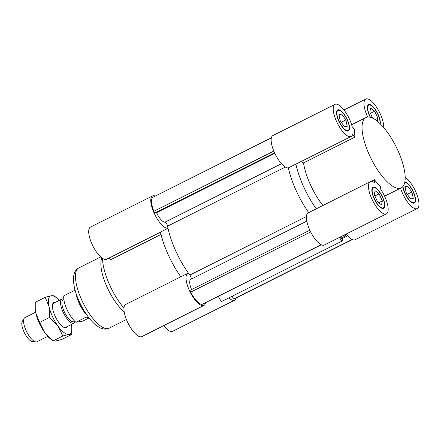 <?xml version="1.0" encoding="UTF-8"?>
<svg xmlns="http://www.w3.org/2000/svg" width="441" height="441" viewBox="0 0 441 441"><rect width="100%" height="100%" fill="white"/><g stroke="black" fill="none" stroke-linecap="round" stroke-linejoin="round"><path stroke-width="0.66" d="M285.338 167.04L167.563 226.156A2.922 1.031 63.3 0 0 164.906 222.209A11.24 3.952 -116.7 0 1 156.566 212.705L154.664 213.036L153.87 211.283A16.637 5.854 -116.7 0 1 153.104 197.166L271.38 137.801M274.815 153.352L156.566 212.705M274.578 152.845L154.664 213.036M273.811 151.081L153.87 211.283M167.563 226.156A49.464 17.403 63.3 0 0 189.85 275.063A2.922 1.031 -116.7 0 1 190.986 279.241M355.005 137.085L352.613 134.472A17.987 6.328 -116.7 0 1 351.135 136.512L288.375 167.883A49.464 17.403 63.3 0 0 308.733 212.595A49.464 17.403 63.3 0 1 288.375 167.883A17.987 6.328 63.3 0 1 274.892 153.518A17.987 6.328 63.3 0 1 272.929 135.514L334.995 104.363A17.987 6.328 -116.7 0 1 344.178 110.256A17.987 6.328 -116.7 0 1 352.194 126.782L354.592 129.395A39.343 13.842 63.3 0 0 355.005 137.085L303.54 162.916A39.343 13.842 63.3 0 0 310.442 184.735A39.343 13.842 63.3 0 0 322.906 205.478M340.265 237.015L341.158 238.52L341.505 237.997L342.635 239.898L341.747 241.238L339.476 237.412M345.821 234.226L346.091 234.684L345.204 236.023L344.52 234.882M218.301 296.495L221.371 301.661L341.747 241.238M341.505 237.997L341.003 238.25M345.204 236.023L340.948 238.157M190.914 279.28A11.24 3.952 63.3 0 0 190.832 279.318A11.24 3.952 63.3 0 0 191.592 289.55M309.83 230.202L189.917 290.387L190.716 292.14A16.637 5.854 63.3 0 0 201.995 304.45L321.318 244.788M310.668 231.933L190.716 292.14M321.087 244.672L201.995 304.45M347.618 235.863L341.935 238.719M232.198 296.225L233.476 299.037L234.171 298.915L352.348 239.601M352.105 239.491L233.476 299.037M205.545 302.895A17.987 6.328 -116.7 0 1 203.94 305.442A17.987 6.328 -116.7 0 1 190.214 292.207A17.987 6.328 -116.7 0 1 187.805 273.293A17.987 6.328 -116.7 0 1 188.406 273.089A49.464 17.403 -116.7 0 1 167.999 228.3A17.987 6.328 -116.7 0 1 154.515 213.935A17.987 6.328 -116.7 0 1 152.553 195.936A17.987 6.328 -116.7 0 1 155.304 196.063M236.271 297.862A17.987 6.328 -116.7 0 1 234.728 300.145A17.987 6.328 -116.7 0 1 228.851 297.901M123.976 308.16A39.343 13.842 -116.7 0 1 109.87 285.41A39.343 13.842 -116.7 0 1 102.499 258.371M161.026 234.452L110.493 259.815L108.91 258.09M187.805 273.293L125.735 304.444A17.987 6.328 63.3 0 0 128.149 323.358A17.987 6.328 63.3 0 0 141.87 336.593L203.94 305.442M163.672 325.651A17.987 6.328 63.3 0 0 172.657 331.301L234.728 300.145M152.553 195.936L90.482 227.087A17.987 6.328 63.3 0 0 92.897 246.001A17.987 6.328 63.3 0 0 106.617 259.236L160.502 232.192M180.832 276.788A49.464 17.403 -116.7 0 1 160.474 232.076L167.999 228.3M124.208 311.919A33.725 11.863 -116.7 0 1 107.191 287.422A33.725 11.863 -116.7 0 1 101.336 259.402L101.739 257.825M413.289 198.362L410.483 198.847L406.299 192.982L404.915 186.631L407.721 186.152L411.911 192.017L413.289 198.362M411.911 192.017L407.269 194.343M407.721 186.152L405.097 187.469M377.496 201.735L374.282 194.685L375.104 190.738L379.144 193.847L382.353 200.898L381.531 204.845L377.496 201.735M382.353 200.898L378.753 202.706M379.144 193.847L374.878 195.991M341.687 114.087L345.871 119.952L347.249 126.302L344.443 126.782L340.259 120.917L338.881 114.572L341.687 114.087L339.057 115.404M345.871 119.952L341.229 122.284M372.562 118.061L369.812 112.031L370.638 108.089L374.674 111.198L377.887 118.249L375.214 119.594M374.674 111.198L370.407 113.337M377.887 118.249L377.287 121.132M346.119 234.077A17.987 6.328 63.3 0 0 355.104 239.728L417.169 208.571A17.987 6.328 -116.7 0 1 400.549 188.208M370.247 181.714L308.182 212.871A17.987 6.328 63.3 0 0 310.591 231.784A17.987 6.328 63.3 0 0 324.317 245.02L386.388 213.868A17.987 6.328 -116.7 0 1 372.662 200.633A17.987 6.328 -116.7 0 1 370.247 181.714A17.987 6.328 -116.7 0 1 374.613 182.75L374.453 179.752A39.343 13.842 63.3 0 0 380.594 186.455L380.759 189.459A17.987 6.328 -116.7 0 1 386.388 213.868M369.431 155.127A39.343 13.842 63.3 0 0 401.255 187.855A39.343 13.842 63.3 0 0 395.979 146.478A39.343 13.842 63.3 0 0 365.958 117.526A39.343 13.842 63.3 0 0 369.431 155.127M370.986 181.494L374.453 179.752M303.54 162.916L301.087 161.632M351.135 136.512A17.987 6.328 -116.7 0 1 337.409 123.276A17.987 6.328 -116.7 0 1 334.995 104.363M367.722 117.019A17.987 6.328 -116.7 0 1 365.782 99.065A17.987 6.328 -116.7 0 1 377.165 108.139A17.987 6.328 -116.7 0 1 383.676 127.504M347.701 130.613A11.24 3.952 63.3 0 0 348.109 130.481A11.24 3.952 63.3 0 0 346.598 118.662A11.24 3.952 63.3 0 0 338.021 110.388A11.24 3.952 63.3 0 0 339.267 121.672A11.24 3.952 63.3 0 0 347.701 130.613M347.932 131.12A11.802 4.151 -116.7 0 1 339.074 121.733A11.802 4.151 -116.7 0 1 337.767 109.886A11.802 4.151 -116.7 0 1 346.775 118.574A11.802 4.151 -116.7 0 1 348.357 130.983A11.802 4.151 -116.7 0 1 347.932 131.12M379.916 123.474A11.24 3.952 63.3 0 0 376.201 111.215A11.24 3.952 63.3 0 0 368.808 105.096A11.24 3.952 63.3 0 0 369.801 115.84A11.24 3.952 63.3 0 0 370.506 117.289M370.247 117.223A11.802 4.151 -116.7 0 1 369.597 115.873A11.802 4.151 -116.7 0 1 368.555 104.594A11.802 4.151 -116.7 0 1 376.267 110.939A11.802 4.151 -116.7 0 1 380.241 123.789M403.008 186.405A11.24 3.952 63.3 0 0 407.682 197.855A11.24 3.952 63.3 0 0 414.149 202.546A11.24 3.952 63.3 0 0 413.068 191.62A11.24 3.952 63.3 0 0 404.761 182.293M404.855 181.808A11.802 4.151 -116.7 0 1 413.426 191.923A11.802 4.151 -116.7 0 1 414.397 203.047A11.802 4.151 -116.7 0 1 407.815 198.417A11.802 4.151 -116.7 0 1 402.782 186.681M405.158 177.293A17.987 6.328 -116.7 0 1 416.728 194.106A17.987 6.328 -116.7 0 1 417.169 208.571M295.9 164.107A49.464 17.403 63.3 0 0 316.258 208.819M382.369 197.094A11.24 3.952 63.3 0 0 373.273 187.745A11.24 3.952 63.3 0 0 374.784 199.564A11.24 3.952 63.3 0 0 383.361 207.838A11.24 3.952 63.3 0 0 382.369 197.094M382.573 197.061A11.802 4.151 -116.7 0 1 383.615 208.339A11.802 4.151 -116.7 0 1 374.607 199.657A11.802 4.151 -116.7 0 1 373.025 187.243A11.802 4.151 -116.7 0 1 382.573 197.061M24.117 318.396L22.282 321.445A11.543 4.063 63.3 0 0 24.492 332.938A11.543 4.063 63.3 0 0 32.386 341.582L35.93 341.935A13.489 4.746 -116.7 0 1 26.703 331.83A13.489 4.746 -116.7 0 1 24.117 318.396A13.489 4.746 -116.7 0 1 24.889 317.647L35.671 312.234M47.771 336.351L36.994 341.758A13.489 4.746 -116.7 0 1 35.93 341.935M75.091 321.588A13.489 4.746 -116.7 0 1 73.961 323.203A13.489 4.746 -116.7 0 1 73.476 323.363A13.489 4.746 -116.7 0 1 63.35 312.63A13.489 4.746 -116.7 0 1 61.856 299.092A13.489 4.746 -116.7 0 1 62.341 298.932A13.489 4.746 -116.7 0 1 63.829 299.152M63.884 299.582L63.113 299.968A12.139 4.272 63.3 0 0 64.744 312.735A12.139 4.272 63.3 0 0 74.005 321.671L74.777 321.285M88.911 317.994L82.71 321.103L75.874 322.283L86.216 317.09L89.126 318.049M74.876 289.346L74.16 290.625L63.813 295.817A17.425 6.13 63.3 0 0 75.874 322.283M76.139 293.651A17.425 6.13 63.3 0 0 86.855 315.001M78.614 300.145A17.987 6.328 63.3 0 0 83.134 309.141M55.279 302.394A14.051 4.945 63.3 0 0 52.595 304.268A14.051 4.945 63.3 0 0 54.943 315.739A14.051 4.945 63.3 0 0 62.583 326.522A14.051 4.945 63.3 0 0 64.276 327.542A14.051 4.945 63.3 0 0 67.385 326.505M59.254 300.398A21.361 7.514 63.3 0 0 57.198 298.386A21.361 7.514 63.3 0 0 51.283 295.729A21.361 7.514 63.3 0 0 49.023 306.545A21.361 7.514 63.3 0 0 57.837 325.888A21.361 7.514 63.3 0 0 68.912 334.41A21.361 7.514 63.3 0 0 71.74 327.365A21.361 7.514 63.3 0 0 71.354 324.51M71.756 327.575L71.756 334.443L68.912 334.41L62.87 335.976L57.837 325.888L49.613 317.399L49.023 306.545L45.241 297.295L35.269 302.3L35.247 308.904L35.859 313.154A21.361 7.514 -116.7 0 1 35.286 309.384A21.361 7.514 -116.7 0 1 35.269 309.174M35.859 313.154L39.64 322.404L44.673 332.492A21.361 7.514 -116.7 0 1 35.859 313.154M51.255 339.603L49.827 338.363A21.361 7.514 -116.7 0 1 44.673 332.492L52.898 340.981L55.742 341.02L61.784 339.454L71.756 334.443M45.241 297.295L51.283 295.729L54.133 295.768L57.198 298.386M62.87 335.976L52.898 340.981M49.613 317.399L39.64 322.404M281.485 163.699L164.906 222.209M306.423 216.548L189.85 275.063M126.418 319.516L109.081 328.214A33.725 11.863 -116.7 0 1 81.8 300.167A33.725 11.863 -116.7 0 1 78.823 267.935L100.702 256.954M306.793 221.117L190.832 279.318M109.081 328.214C105.879 329.791 102.185 329.256 97.996 326.605C92.307 323.071 84.992 313.992 79.33 301.754C75.191 292.615 73.245 284.627 73.493 277.797C73.884 272.819 75.659 269.534 78.823 267.935M384.591 196.223L401.255 187.855M351.62 124.72L365.958 117.526M343.98 110.007L365.782 99.065M338.021 110.388L336.891 110.956M348.109 130.481L346.973 131.049M368.808 105.096L367.678 105.664M414.149 202.546L413.013 203.114M373.273 187.745L372.143 188.313M383.361 207.838L382.231 208.406M64.91 327.746L73.961 323.203M52.81 303.634L61.856 299.092M35.286 309.384L35.247 308.904M71.74 327.365L71.778 327.845"/></g></svg>
